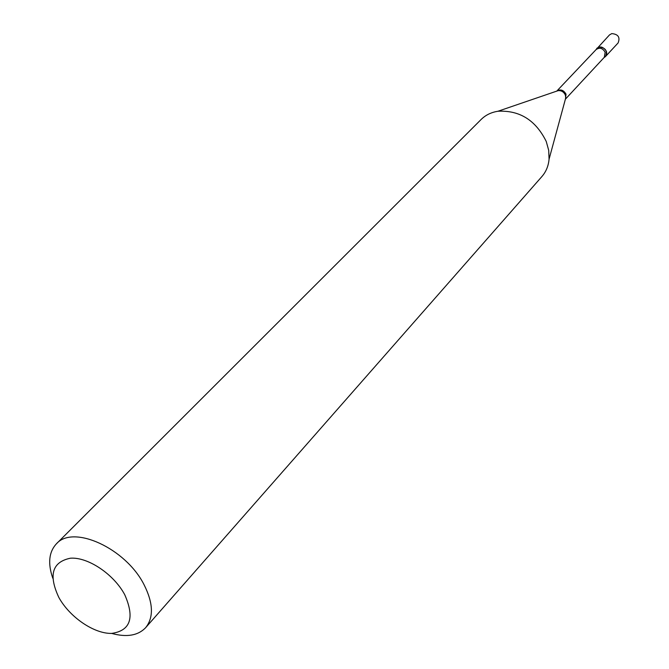<?xml version="1.0" encoding="UTF-8"?>
<svg xmlns="http://www.w3.org/2000/svg" width="669" height="669" viewBox="0 0 669 669"><rect width="100%" height="100%" fill="white"/><g stroke="black" fill="none" stroke-linecap="round" stroke-linejoin="round"><path stroke-width="1" d="M605.495 56.539L618.097 42.95C620.322 37.313 618.215 34.194 611.775 33.601L609.509 34.905L595.811 49.882C599.232 45.626 602.744 46.069 606.348 51.195C607.218 54.114 606.449 56.246 604.023 57.593L605.495 56.539C607.72 50.836 605.57 47.675 599.048 47.047L596.765 48.352M58.872 597.509C69.76 617.253 94.178 633.919 111.731 633.401C130.514 630.65 134.854 617.755 124.743 594.716C113.822 574.203 87.982 556.901 70.471 558.197C52.199 561.927 48.327 575.031 58.872 597.509M111.606 633.401C126.684 637.54 138.048 635.609 145.683 627.631C153.811 617.403 153.285 603.129 144.103 584.806C125.864 548.304 73.072 524.279 56.363 543.872C48.887 552.009 47.7 563.465 52.792 578.25M145.683 627.631L541.923 176.516C546.055 171.757 548.438 165.987 549.065 159.222L548.714 150.383L546.23 141.435C535.685 120.152 519.579 110.101 497.912 111.263C491.205 112.317 485.602 115.06 481.111 119.492L56.363 543.872M556.842 91.034L596.112 49.565C599.65 47.206 602.66 48.101 605.136 52.232L604.333 57.266L565.464 99.112L566.016 94.153C563.566 89.997 560.522 88.952 556.884 91.017M565.322 99.455L565.782 97.749L565.372 95.073C563.842 91.912 561.45 90.432 558.189 90.633L556.516 91.201M556.8 91.101L497.912 111.263M565.397 99.163L549.065 159.222"/></g></svg>
